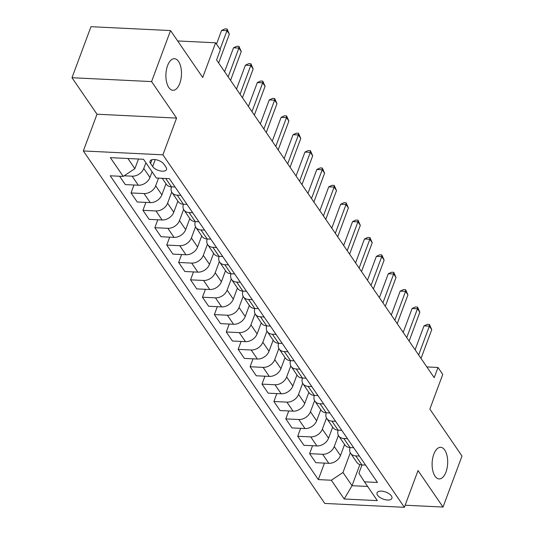 <?xml version="1.0" encoding="UTF-8"?>
<svg xmlns="http://www.w3.org/2000/svg" width="534" height="534" viewBox="0 0 534 534"><rect width="100%" height="100%" fill="white"/><g stroke="black" fill="none" stroke-linecap="round" stroke-linejoin="round"><path stroke-width="0.8" d="M433.802 454.227A15.82 7.763 -87.2 0 1 440.663 447.325A15.82 7.763 -87.2 0 1 447.071 455.909A15.82 7.763 -87.2 0 1 445.99 472.029A15.82 7.763 -87.2 0 1 439.128 478.931A15.82 7.763 -87.2 0 1 432.714 470.347A15.82 7.763 -87.2 0 1 433.802 454.227M167.589 65.602A15.82 7.763 -87.2 0 1 174.458 58.7A15.82 7.763 -87.2 0 1 180.866 67.277A15.82 7.763 -87.2 0 1 179.784 83.397A15.82 7.763 -87.2 0 1 172.923 90.299A15.82 7.763 -87.2 0 1 166.508 81.722A15.82 7.763 -87.2 0 1 167.589 65.602M391.369 495.912A7.91 3.745 -159.6 0 0 383.572 491.42A7.91 3.745 -159.6 0 0 377.071 492.822A7.91 3.745 -159.6 0 0 377.598 495.245A7.91 3.745 -159.6 0 0 385.394 499.737A7.91 3.745 -159.6 0 0 391.896 498.335A7.91 3.745 -159.6 0 0 391.369 495.912M83.337 150.955L324.779 503.435L404.365 507.3L162.917 154.827L83.337 150.955L97.001 114.223L176.58 118.087L151.583 81.589L71.997 77.724L97.001 114.223M71.997 77.724L90.974 26.7L170.553 30.565L202.7 77.49L215.602 42.8L177.675 40.958M405.139 505.224L443.026 507.06L462.003 456.043L429.857 409.111L442.759 374.421L438 367.465L426.84 366.925M151.583 81.589L170.553 30.565M215.602 42.8L220.368 49.749L216.57 59.955L434.202 377.671L438 367.465M150.561 163.497L152.657 166.555A7.663 3.625 -159.6 0 0 160.207 170.913A7.663 3.625 -159.6 0 0 166.508 169.552A7.663 3.625 -159.6 0 0 165.994 167.202L163.898 164.145A7.663 3.625 -159.6 0 0 156.349 159.793A7.663 3.625 -159.6 0 0 150.047 161.155A7.663 3.625 -159.6 0 0 150.561 163.497L151.97 159.713M127.906 158.498L134.875 168.671L123.234 176.42L110.224 175.786L318.331 479.599L324.465 463.105M123.234 176.42L110.378 157.65L143.499 159.259L156.355 178.029L169.371 178.663L377.478 482.469L364.468 481.842L377.324 500.612L344.203 499.003L331.34 480.233L318.331 479.599M176.58 118.087L162.917 154.827M443.026 507.06L418.029 470.561L404.365 507.3M364.468 481.842L358.901 473.257L361.999 464.927M359.889 464.56L352.033 485.693L367.626 486.454M138.466 159.012L134.875 168.671M145.895 162.75L143.78 168.444A9.886 7.229 145.6 0 1 132.138 176.187L124.162 175.799M152.083 171.788L149.967 177.482A9.886 7.229 145.6 0 1 138.326 185.225L125.316 184.597L119.596 176.24M158.545 178.136L155.681 185.825A9.886 7.229 145.6 0 1 144.04 193.568L131.03 192.941L133.974 185.018M165.994 183.776L161.875 194.863A9.886 7.229 145.6 0 1 150.234 202.606L137.218 201.979L131.03 192.941M171.728 192.073L167.589 203.207A9.886 7.229 145.6 0 1 155.948 210.95L142.938 210.316L145.882 202.399M177.902 201.151L173.777 212.245A9.886 7.229 145.6 0 1 162.136 219.988L149.126 219.354L142.938 210.316M183.629 209.455L179.491 220.589A9.886 7.229 145.6 0 1 167.856 228.332L154.84 227.698L157.784 219.774M189.81 218.533L185.685 229.627A9.886 7.229 145.6 0 1 174.044 237.37L161.034 236.736L154.84 227.698M195.537 226.837L191.399 237.964A9.886 7.229 145.6 0 1 179.758 245.713L166.748 245.079L169.692 237.156M201.712 235.915L197.587 247.002A9.886 7.229 145.6 0 1 185.952 254.751L172.936 254.117L166.748 245.079M207.446 244.218L203.307 255.345A9.886 7.229 145.6 0 1 191.666 263.095L178.65 262.461L181.6 254.538M213.62 253.296L209.495 264.383A9.886 7.229 145.6 0 1 197.854 272.133L184.844 271.499L178.65 262.461M219.347 261.6L215.209 272.727A9.886 7.229 145.6 0 1 203.567 280.47L190.558 279.843L193.502 271.919M225.522 270.678L221.403 281.765A9.886 7.229 145.6 0 1 209.762 289.508L196.746 288.881L190.558 279.843M231.255 278.975L227.117 290.109A9.886 7.229 145.6 0 1 215.476 297.852L202.459 297.218L205.41 289.301M237.43 288.053L233.305 299.147A9.886 7.229 145.6 0 1 221.663 306.89L208.654 306.256L202.459 297.218M243.157 296.357L239.018 307.491A9.886 7.229 145.6 0 1 227.384 315.234L214.368 314.599L217.311 306.676M249.338 305.435L245.213 316.529A9.886 7.229 145.6 0 1 233.572 324.272L220.562 323.637L214.368 314.599M255.065 313.738L250.927 324.866A9.886 7.229 145.6 0 1 239.285 332.615L226.276 331.981L229.219 324.058M261.239 322.816L257.114 333.904A9.886 7.229 145.6 0 1 245.48 341.653L232.464 341.019L226.276 331.981M266.973 331.12L262.835 342.247A9.886 7.229 145.6 0 1 251.194 349.997L238.177 349.363L241.128 341.44M273.148 340.198L269.023 351.285A9.886 7.229 145.6 0 1 257.381 359.035L244.372 358.401L238.177 349.363M278.875 348.502L274.736 359.629A9.886 7.229 145.6 0 1 263.095 367.372L250.086 366.745L253.029 358.821M285.049 357.58L280.931 368.667A9.886 7.229 145.6 0 1 269.29 376.41L256.273 375.782L250.086 366.745M290.783 365.877L286.645 377.011A9.886 7.229 145.6 0 1 275.003 384.754L261.987 384.126L264.937 376.203M296.957 374.961L292.832 386.049A9.886 7.229 145.6 0 1 281.191 393.792L268.181 393.164L261.987 384.126M302.685 383.258L298.546 394.392A9.886 7.229 145.6 0 1 286.912 402.135L273.895 401.501L276.839 393.585M308.866 392.336L304.74 403.43A9.886 7.229 145.6 0 1 293.099 411.173L280.09 410.539L273.895 401.501M314.593 400.64L310.454 411.774A9.886 7.229 145.6 0 1 298.813 419.517L285.803 418.883L288.747 410.96M320.767 409.718L316.642 420.812A9.886 7.229 145.6 0 1 305.007 428.555L291.991 427.921L285.803 418.883M326.501 418.022L322.356 429.149A9.886 7.229 145.6 0 1 310.721 436.899L297.705 436.265L300.655 428.341M332.675 427.1L328.55 438.187A9.886 7.229 145.6 0 1 316.909 445.937L303.899 445.303L297.705 436.265M338.402 435.404L334.264 446.531A9.886 7.229 145.6 0 1 322.623 454.28L309.613 453.646L312.557 445.723M344.577 444.482L340.458 455.569A9.886 7.229 145.6 0 1 328.817 463.318L315.801 462.684L309.613 453.646M350.311 452.785L342.982 472.483L352.033 485.693L344.203 499.003M175.092 187.013L171.454 186.84A9.886 7.229 145.6 0 1 166.328 184.263L162.256 178.316M180.806 195.357L177.168 195.177A9.886 7.229 145.6 0 1 172.048 192.6A9.886 7.229 145.6 0 1 171.514 186.84M187 204.395L183.356 204.215A9.886 7.229 145.6 0 1 178.236 201.638L172.048 192.6M192.714 212.739L189.069 212.559A9.886 7.229 145.6 0 1 183.95 209.982A9.886 7.229 145.6 0 1 183.416 204.222M198.902 221.777L195.264 221.597A9.886 7.229 145.6 0 1 190.144 219.02L183.95 209.982M204.615 230.114L200.978 229.94A9.886 7.229 145.6 0 1 195.858 227.364A9.886 7.229 145.6 0 1 195.324 221.603M210.81 239.152L207.165 238.978A9.886 7.229 145.6 0 1 202.046 236.402L195.858 227.364M216.524 247.496L212.886 247.322A9.886 7.229 145.6 0 1 207.759 244.746A9.886 7.229 145.6 0 1 207.232 238.978M222.718 256.534L219.073 256.36A9.886 7.229 145.6 0 1 213.954 253.783L207.759 244.746M228.432 264.877L224.787 264.704A9.886 7.229 145.6 0 1 219.668 262.127A9.886 7.229 145.6 0 1 219.134 256.36M234.62 273.915L230.982 273.742A9.886 7.229 145.6 0 1 225.855 271.165L219.668 262.127M240.333 282.259L236.696 282.079A9.886 7.229 145.6 0 1 231.576 279.502A9.886 7.229 145.6 0 1 231.042 273.742M246.528 291.297L242.883 291.117A9.886 7.229 145.6 0 1 237.763 288.54L231.576 279.502M252.242 299.641L248.597 299.461A9.886 7.229 145.6 0 1 243.477 296.884A9.886 7.229 145.6 0 1 242.943 291.123M258.429 308.679L254.791 308.498A9.886 7.229 145.6 0 1 249.672 305.922L243.477 296.884M264.143 317.022L260.505 316.842A9.886 7.229 145.6 0 1 255.386 314.266A9.886 7.229 145.6 0 1 254.851 308.505M270.337 326.06L266.693 325.88A9.886 7.229 145.6 0 1 261.573 323.304L255.386 314.266M276.051 334.397L272.407 334.224A9.886 7.229 145.6 0 1 267.287 331.647A9.886 7.229 145.6 0 1 266.76 325.88M282.246 343.435L278.601 343.262A9.886 7.229 145.6 0 1 273.481 340.685L267.287 331.647M287.959 351.779L284.315 351.606A9.886 7.229 145.6 0 1 279.195 349.029A9.886 7.229 145.6 0 1 278.661 343.262M294.147 360.817L290.509 360.644A9.886 7.229 145.6 0 1 285.383 358.067L279.195 349.029M299.861 369.161L296.223 368.987A9.886 7.229 145.6 0 1 291.103 366.411A9.886 7.229 145.6 0 1 290.569 360.644M306.055 378.199L302.411 378.025A9.886 7.229 145.6 0 1 297.291 375.449L291.103 366.411M311.769 386.543L308.125 386.362A9.886 7.229 145.6 0 1 303.005 383.786A9.886 7.229 145.6 0 1 302.471 378.025M317.957 395.581L314.319 395.4A9.886 7.229 145.6 0 1 309.199 392.824L303.005 383.786M323.671 403.924L320.033 403.744A9.886 7.229 145.6 0 1 314.913 401.167A9.886 7.229 145.6 0 1 314.379 395.407M329.865 412.962L326.221 412.782A9.886 7.229 145.6 0 1 321.101 410.205L314.913 401.167M335.579 421.299L331.934 421.126A9.886 7.229 145.6 0 1 326.815 418.549A9.886 7.229 145.6 0 1 326.281 412.789M341.767 430.337L338.129 430.164A9.886 7.229 145.6 0 1 333.009 427.587L326.815 418.549M347.487 438.681L343.843 438.507A9.886 7.229 145.6 0 1 338.723 435.931A9.886 7.229 145.6 0 1 338.189 430.164M353.675 447.719L350.037 447.545A9.886 7.229 145.6 0 1 344.911 444.969L338.723 435.931M359.389 456.063L355.751 455.889A9.886 7.229 145.6 0 1 350.624 453.313A9.886 7.229 145.6 0 1 350.097 447.545M331.34 480.233L342.982 472.483M365.583 465.101L361.939 464.927A9.886 7.229 145.6 0 1 356.819 462.351L350.624 453.313M220.055 49.295L226.977 30.678L229.36 34.156L218.64 62.972M216.504 44.115L221.597 30.418L226.977 30.678L227.063 28.99L229.36 34.156M221.597 30.418L224.914 28.883L227.063 28.99M228.165 76.883L238.885 48.06L241.261 51.538L230.548 80.354M224.614 71.703L233.505 47.8L238.885 48.06L238.972 46.371L241.261 51.538M233.505 47.8L236.816 46.264L238.972 46.371M240.066 94.258L250.786 65.442L253.169 68.919L242.449 97.735M236.522 89.078L245.413 65.181L250.786 65.442L250.873 63.753L253.169 68.919M245.413 65.181L248.724 63.646L250.873 63.753M251.975 111.639L262.695 82.823L265.071 86.294L254.358 115.117M248.423 106.46L257.315 82.556L262.695 82.823L262.781 81.135L265.071 86.294M257.315 82.556L260.632 81.028L262.781 81.135M263.883 129.021L274.596 100.198L276.979 103.676L266.259 132.499M260.332 123.841L269.223 99.938L274.596 100.198L274.683 98.51L276.979 103.676M269.223 99.938L272.534 98.41L274.683 98.51M275.784 146.403L286.504 117.58L288.887 121.058L278.167 149.88M272.24 141.223L281.124 117.32L286.504 117.58L286.591 115.891L288.887 121.058M281.124 117.32L284.442 115.791L286.591 115.891M287.692 163.784L298.413 134.962L300.789 138.44L290.075 167.255M284.141 158.605L293.032 134.702L298.413 134.962L298.499 133.273L300.789 138.44M293.032 134.702L296.343 133.166L298.499 133.273M299.594 181.159L310.314 152.344L312.697 155.821L301.977 184.637M296.05 175.98L304.941 152.083L310.314 152.344L310.401 150.655L312.697 155.821M304.941 152.083L308.252 150.548L310.401 150.655M311.502 198.541L322.222 169.725L324.599 173.196L313.885 202.019M307.951 193.361L316.842 169.465L322.222 169.725L322.309 168.036L324.599 173.196M316.842 169.465L320.16 167.93L322.309 168.036M323.41 215.923L334.124 187.1L336.507 190.578L325.787 219.401M319.859 210.743L328.75 186.84L334.124 187.1L334.211 185.411L336.507 190.578M328.75 186.84L332.061 185.311L334.211 185.411M335.312 233.305L346.032 204.482L348.415 207.96L337.695 236.782M331.768 228.125L340.652 204.222L346.032 204.482L346.119 202.793L348.415 207.96M340.652 204.222L343.969 202.693L346.119 202.793M347.22 250.686L357.934 221.864L360.316 225.341L349.603 254.157M343.669 245.506L352.56 221.603L357.934 221.864L358.027 220.175L360.316 225.341M352.56 221.603L355.871 220.068L358.027 220.175M359.122 268.068L369.842 239.245L372.225 242.723L361.505 271.539M355.577 262.888L364.462 238.985L369.842 239.245L369.929 237.557L372.225 242.723M364.462 238.985L367.779 237.45L369.929 237.557M371.03 285.443L381.75 256.627L384.126 260.105L373.413 288.921M367.479 280.263L376.37 256.367L381.75 256.627L381.837 254.938L384.126 260.105M376.37 256.367L379.687 254.831L381.837 254.938M382.938 302.825L393.651 274.009L396.034 277.48L385.314 306.302M379.387 297.645L388.278 273.742L393.651 274.009L393.738 272.32L396.034 277.48M388.278 273.742L391.589 272.213L393.738 272.32M394.84 320.206L405.56 291.384L407.943 294.861L397.223 323.684M391.295 315.027L400.18 291.123L405.56 291.384L405.646 289.695L407.943 294.861M400.18 291.123L403.497 289.595L405.646 289.695M406.748 337.588L417.461 308.765L419.844 312.243L409.124 341.066M403.197 332.408L412.088 308.505L417.461 308.765L417.555 307.077L419.844 312.243M412.088 308.505L415.399 306.977L417.555 307.077M418.649 354.97L429.369 326.147L431.752 329.625L421.032 358.441M415.105 349.79L423.989 325.887L429.369 326.147L429.456 324.458L431.752 329.625M423.989 325.887L427.307 324.352L429.456 324.458M149.967 177.482L143.78 168.444M161.875 194.863L155.681 185.825M173.777 212.245L167.589 203.207M185.685 229.627L179.491 220.589M197.587 247.002L191.399 237.964M209.495 264.383L203.307 255.345M221.403 281.765L215.209 272.727M233.305 299.147L227.117 290.109M245.213 316.529L239.018 307.491M257.114 333.904L250.927 324.866M269.023 351.285L262.835 342.247M280.931 368.667L274.736 359.629M292.832 386.049L286.645 377.011M304.74 403.43L298.546 394.392M316.642 420.812L310.454 411.774M328.55 438.187L322.356 429.149M340.458 455.569L334.264 446.531M138.326 185.225L132.138 176.187M171.454 186.84L165.727 178.483M183.356 204.215L177.168 195.177M150.234 202.606L144.04 193.568M195.264 221.597L189.069 212.559M162.136 219.988L155.948 210.95M207.165 238.978L200.978 229.94M174.044 237.37L167.856 228.332M219.073 256.36L212.886 247.322M185.952 254.751L179.758 245.713M230.982 273.742L224.787 264.704M197.854 272.133L191.666 263.095M242.883 291.117L236.696 282.079M209.762 289.508L203.567 280.47M254.791 308.498L248.597 299.461M221.663 306.89L215.476 297.852M266.693 325.88L260.505 316.842M233.572 324.272L227.384 315.234M278.601 343.262L272.407 334.224M245.48 341.653L239.285 332.615M290.509 360.644L284.315 351.606M257.381 359.035L251.194 349.997M302.411 378.025L296.223 368.987M269.29 376.41L263.095 367.372M314.319 395.4L308.125 386.362M281.191 393.792L275.003 384.754M326.221 412.782L320.033 403.744M293.099 411.173L286.912 402.135M338.129 430.164L331.934 421.126M305.007 428.555L298.813 419.517M350.037 447.545L343.843 438.507M316.909 445.937L310.721 436.899M361.939 464.927L355.751 455.889M328.817 463.318L322.623 454.28M155.247 159.599L152.657 166.555"/></g></svg>
